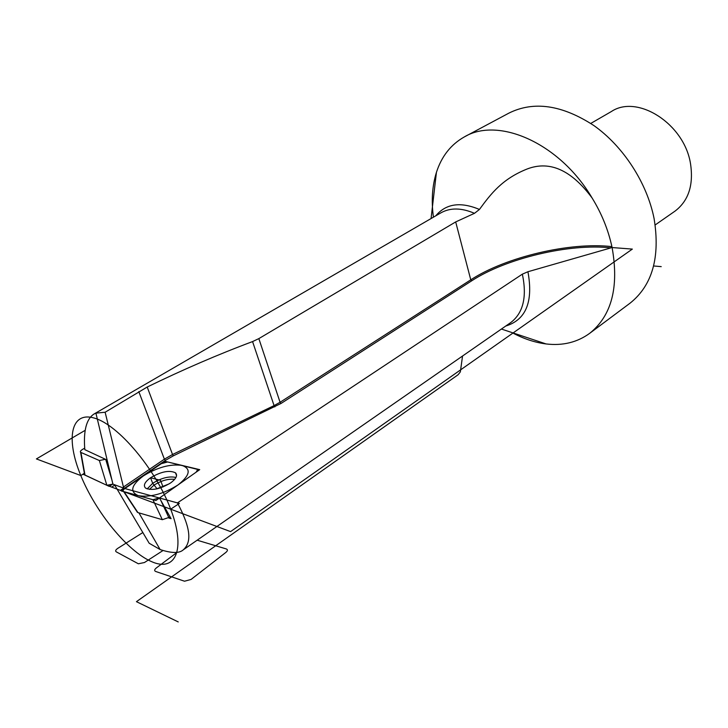 <?xml version="1.0" encoding="UTF-8"?>
<svg xmlns="http://www.w3.org/2000/svg" width="728" height="728" viewBox="0 0 728 728"><rect width="100%" height="100%" fill="white"/><g stroke="black" fill="none" stroke-linecap="round" stroke-linejoin="round"><path stroke-width="1.09" d="M510.565 322.686L510.856 322.486C523.277 312.904 527.118 296.796 522.358 274.156L177.423 502.893L159.477 497.998L199.718 469.651L164.828 461.279L199.718 469.651L164.828 461.279L124.843 488.552L114.469 484.702L149.185 543.252L160.124 549.549C171.562 553.316 179.252 553.435 183.201 549.913C190.536 543.388 192.62 531.358 177.423 502.893M138.802 391.6L164.382 459.168L172.536 454.509L173.3 455.855L165.474 460.342L124.352 488.37L123.442 487.023L105.132 412.239L147.211 387.023L172.536 454.509L274.074 405.605L252.571 341.578C218.2 354.418 183.074 369.569 147.211 387.023M252.571 341.578L258.84 338.611L455.692 221.922L474.483 213.322L479.434 209.455C491.054 193.539 502.429 178.751 527.436 168.878C549.886 160.415 571.453 170.143 592.137 198.043C601.592 213.431 608.18 229.629 611.902 246.637L610.928 247.884L527.927 271.735C533.424 301.711 526.025 319.82 505.733 326.044M95.914 413.149L93.903 414.096C86.341 419.082 83.311 430.931 84.812 449.658L107.143 460.078L95.914 413.149L105.132 412.239M138.902 512.867L160.124 549.549M114.469 484.702L112.913 484.129L107.143 460.078L112.913 484.129L106.861 485.294L84.639 474.884L84.512 474.092L85.012 475.138L106.861 485.294L112.867 484.102L109.109 486.34L112.867 484.111M522.358 274.156L527.927 271.735M123.714 488.133L120.42 490.372L230.576 531.613L632.341 249.094L612.102 247.547C619.128 287.096 611.675 315.67 589.753 333.278C577.295 342.36 562.744 345.918 546.109 343.944C534.752 342.515 523.386 338.729 512.03 332.587M612.102 247.547L611.902 246.637C570.088 241.76 505.587 257.093 470.77 279.825L455.692 221.922M592.137 198.043C559.805 143.07 498.27 116.353 464.255 136.964C450.841 144.563 441.568 156.365 436.427 172.381C432.204 185.977 431.213 200.91 433.433 217.181M464.91 136.618L508.772 113.186C533.67 100.737 562.025 104.85 593.82 125.516C623.332 146.346 647.01 182.883 654.09 218.573C660.341 257.13 652.37 285.294 630.175 303.085L629.638 303.485M590.772 123.432L611.356 111.539C637.419 93.958 684.466 123.851 690.544 163.882C693.684 185.112 688.506 200.855 675.02 211.129L674.71 211.347M159.477 497.998L171.089 518.673L168.787 518.008M164.828 461.279L121.294 490.972L164.828 461.279L165.119 462.053M124.088 491.746L152.935 499.708L159.65 497.879L196.178 472.144L197.688 469.442L167.649 461.962L161.298 463.691L125.016 488.433C123.087 489.871 122.623 490.918 123.633 491.564L152.935 499.708L159.65 497.879L196.178 472.144C198.234 470.561 198.426 469.487 196.742 468.932L167.649 461.962L161.298 463.691L125.016 488.433C122.841 490.044 122.532 491.145 124.088 491.746L137.929 512.585L162.326 519.692L152.935 499.708M157.066 488.816L152.689 483.301L150.541 477.75C161.097 471.571 169.415 469.924 175.494 472.818C177.85 475.357 176.231 478.724 170.625 482.919C160.078 489.189 151.706 490.89 145.509 488.051C143.079 485.412 144.754 481.981 150.541 477.75L160.497 480.316L163.036 486.95M170.161 517.016L162.326 519.692M137.929 512.585L136.955 511.611M156.438 488.952L169.196 483.856M105.442 459.286L99.372 460.533L80.935 452.443L85.012 475.138M84.694 448.175L82.783 449.258C80.717 450.523 79.98 451.506 80.562 452.206L80.935 452.443M661.224 266.63L653.626 265.975M462.544 356.019L460.351 371.908L458.085 374.765L136.436 601.674L178.242 621.921M84.384 473.364L80.808 475.548C95.659 512.039 127.327 551.05 151.351 561.534C175.548 572.581 186.195 549.576 170.689 509.19L107.134 485.403L111.657 487.096L115.097 484.939M85.222 430.294L36.4 458.922L80.808 475.548C65.647 438.993 70.598 410.865 94.494 418.127C118.145 424.77 155.528 468.914 170.689 509.19L179.361 503.43L124.825 488.543L112.913 484.129M121.294 490.972L155.901 500.518L199.718 469.651L155.901 500.518L121.294 490.972M82.901 474.155L109.109 486.34L82.901 474.155L84.366 473.3L82.901 474.155M178.142 484.848C190.044 475.311 191.337 468.823 182.018 465.401C170.297 463.8 157.412 467.303 143.38 475.912C131.177 485.185 129.493 491.773 138.329 495.677C150.35 497.543 163.627 493.939 178.142 484.848M142.906 532.505L117.872 548.293C115.634 549.822 115.088 550.996 116.243 551.833L138.356 563.781L144.463 562.526L162.981 550.541M177.304 552.197L156.429 567.867C154.363 569.551 154.118 570.761 155.692 571.471L184.53 581.217L191.064 579.452L225.844 552.434C227.8 550.759 227.937 549.595 226.244 548.921L197.161 540.203M474.483 213.322C461.388 207.717 450.159 207.58 440.804 212.904L94.249 413.895M123.442 487.023L164.382 459.168L165.474 460.342M173.3 455.855L281.09 403.421L471.717 280.799C506.015 258.367 569.514 243.188 610.928 247.884M274.856 406.888L274.074 405.605L280.071 402.275L258.84 338.611M281.09 403.421L280.071 402.275L470.77 279.825L471.717 280.799M435.726 215.852C445.927 203.631 460.496 201.501 479.434 209.455M168.96 517.89L160.797 500.345M174.656 479.361C168.214 478.624 161.298 480.58 153.899 485.23L149.386 489.425M147.156 488.943L152.689 483.301C161.489 477.896 169.251 475.957 175.958 477.468M99.372 460.533L106.861 485.294M105.715 459.414L111.757 479.461M510.519 322.722L183.647 549.576M501.41 329.047L546.109 343.944M431.067 218.555L436.427 172.381M630.175 303.085L589.753 333.278M675.02 211.129L655.191 224.934M197.861 470.961L197.779 470.343M137.474 512.394L123.651 491.582M175.494 472.818L176.567 475.675M80.581 452.224L84.657 474.884"/></g></svg>
